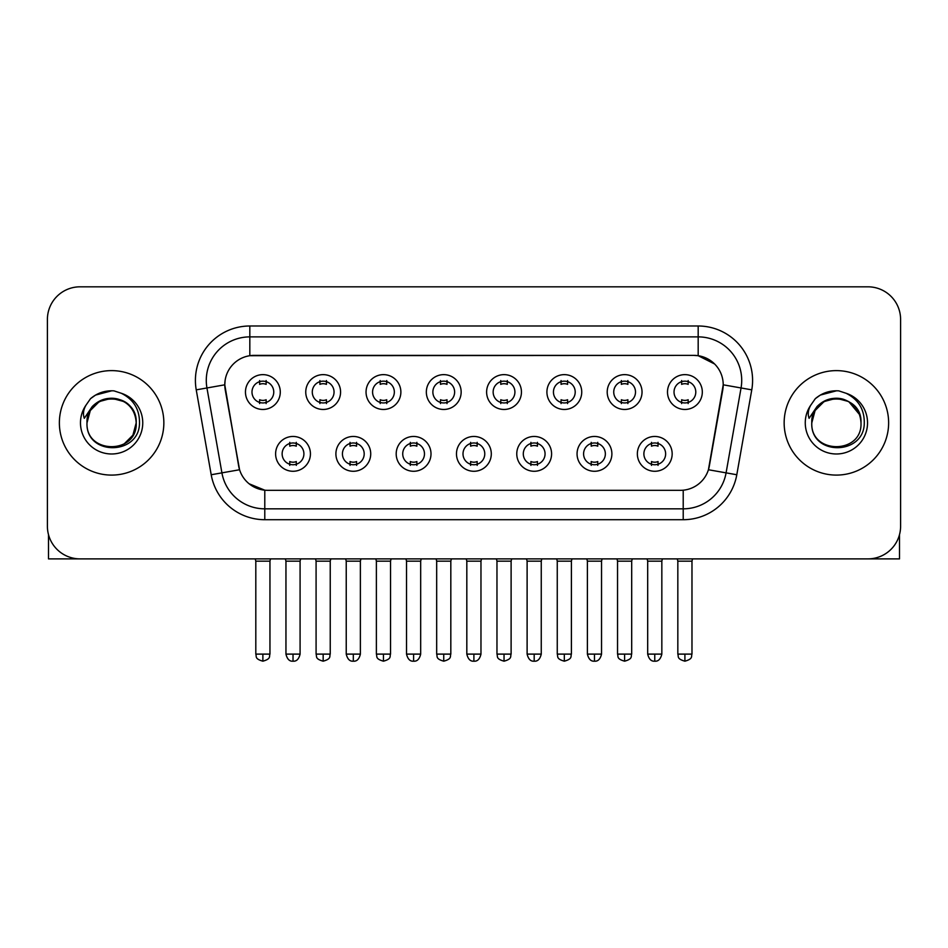 <?xml version="1.0" encoding="UTF-8"?>
<svg xmlns="http://www.w3.org/2000/svg" width="948" height="948" viewBox="0 0 948 948"><rect width="100%" height="100%" fill="white"/><g stroke="black" fill="none" stroke-linecap="round" stroke-linejoin="round"><path stroke-width="1.42" d="M370.727 453.867A17.408 17.408 0 0 1 353.308 471.274A17.408 17.408 0 0 1 335.9 453.867A17.408 17.408 0 0 1 353.308 436.459A17.408 17.408 0 0 1 370.727 453.867M342.429 453.867A10.878 10.878 0 0 0 353.308 464.745A10.878 10.878 0 0 0 364.198 453.867A10.878 10.878 0 0 0 353.308 442.989A10.878 10.878 0 0 0 342.429 453.867M431.008 453.867A17.408 17.408 0 0 1 413.601 471.274A17.408 17.408 0 0 1 396.193 453.867A17.408 17.408 0 0 1 413.601 436.459A17.408 17.408 0 0 1 431.008 453.867M402.722 453.867A10.878 10.878 0 0 0 413.601 464.745A10.878 10.878 0 0 0 424.479 453.867A10.878 10.878 0 0 0 413.601 442.989A10.878 10.878 0 0 0 402.722 453.867M491.301 453.867A17.408 17.408 0 0 1 473.893 471.274A17.408 17.408 0 0 1 456.474 453.867A17.408 17.408 0 0 1 473.893 436.459A17.408 17.408 0 0 1 491.301 453.867M463.003 453.867A10.878 10.878 0 0 0 473.893 464.745A10.878 10.878 0 0 0 484.772 453.867A10.878 10.878 0 0 0 473.893 442.989A10.878 10.878 0 0 0 463.003 453.867M551.594 453.867A17.408 17.408 0 0 1 534.186 471.274A17.408 17.408 0 0 1 516.767 453.867A17.408 17.408 0 0 1 534.186 436.459A17.408 17.408 0 0 1 551.594 453.867M523.296 453.867A10.878 10.878 0 0 0 534.186 464.745A10.878 10.878 0 0 0 545.064 453.867A10.878 10.878 0 0 0 534.186 442.989A10.878 10.878 0 0 0 523.296 453.867M611.887 453.867A17.408 17.408 0 0 1 594.467 471.274A17.408 17.408 0 0 1 577.059 453.867A17.408 17.408 0 0 1 594.467 436.459A17.408 17.408 0 0 1 611.887 453.867M583.589 453.867A10.878 10.878 0 0 0 594.467 464.745A10.878 10.878 0 0 0 605.357 453.867A10.878 10.878 0 0 0 594.467 442.989A10.878 10.878 0 0 0 583.589 453.867M672.168 453.867A17.408 17.408 0 0 1 654.76 471.274A17.408 17.408 0 0 1 637.352 453.867A17.408 17.408 0 0 1 654.76 436.459A17.408 17.408 0 0 1 672.168 453.867M643.882 453.867A10.878 10.878 0 0 0 654.76 464.745A10.878 10.878 0 0 0 665.638 453.867A10.878 10.878 0 0 0 654.76 442.989A10.878 10.878 0 0 0 643.882 453.867M310.434 453.867A17.408 17.408 0 0 1 293.027 471.274A17.408 17.408 0 0 1 275.607 453.867A17.408 17.408 0 0 1 293.027 436.459A17.408 17.408 0 0 1 310.434 453.867M282.137 453.867A10.878 10.878 0 0 0 293.027 464.745A10.878 10.878 0 0 0 303.905 453.867A10.878 10.878 0 0 0 293.027 442.989A10.878 10.878 0 0 0 282.137 453.867M340.581 392.057A17.408 17.408 0 0 1 323.161 409.465A17.408 17.408 0 0 1 305.754 392.057A17.408 17.408 0 0 1 323.161 374.638A17.408 17.408 0 0 1 340.581 392.057M312.283 392.057A10.878 10.878 0 0 0 323.161 402.936A10.878 10.878 0 0 0 334.051 392.057A10.878 10.878 0 0 0 323.161 381.167A10.878 10.878 0 0 0 312.283 392.057M400.874 392.057A17.408 17.408 0 0 1 383.454 409.465A17.408 17.408 0 0 1 366.046 392.057A17.408 17.408 0 0 1 383.454 374.638A17.408 17.408 0 0 1 400.874 392.057M372.576 392.057A10.878 10.878 0 0 0 383.454 402.936A10.878 10.878 0 0 0 394.344 392.057A10.878 10.878 0 0 0 383.454 381.167A10.878 10.878 0 0 0 372.576 392.057M461.155 392.057A17.408 17.408 0 0 1 443.747 409.465A17.408 17.408 0 0 1 426.339 392.057A17.408 17.408 0 0 1 443.747 374.638A17.408 17.408 0 0 1 461.155 392.057M432.869 392.057A10.878 10.878 0 0 0 443.747 402.936A10.878 10.878 0 0 0 454.625 392.057A10.878 10.878 0 0 0 443.747 381.167A10.878 10.878 0 0 0 432.869 392.057M521.447 392.057A17.408 17.408 0 0 1 504.04 409.465A17.408 17.408 0 0 1 486.62 392.057A17.408 17.408 0 0 1 504.04 374.638A17.408 17.408 0 0 1 521.447 392.057M493.15 392.057A10.878 10.878 0 0 0 504.04 402.936A10.878 10.878 0 0 0 514.918 392.057A10.878 10.878 0 0 0 504.04 381.167A10.878 10.878 0 0 0 493.15 392.057M581.74 392.057A17.408 17.408 0 0 1 564.321 409.465A17.408 17.408 0 0 1 546.913 392.057A17.408 17.408 0 0 1 564.321 374.638A17.408 17.408 0 0 1 581.74 392.057M553.442 392.057A10.878 10.878 0 0 0 564.321 402.936A10.878 10.878 0 0 0 575.211 392.057A10.878 10.878 0 0 0 564.321 381.167A10.878 10.878 0 0 0 553.442 392.057M642.033 392.057A17.408 17.408 0 0 1 624.614 409.465A17.408 17.408 0 0 1 607.206 392.057A17.408 17.408 0 0 1 624.614 374.638A17.408 17.408 0 0 1 642.033 392.057M613.735 392.057A10.878 10.878 0 0 0 624.614 402.936A10.878 10.878 0 0 0 635.504 392.057A10.878 10.878 0 0 0 624.614 381.167A10.878 10.878 0 0 0 613.735 392.057M702.314 392.057A17.408 17.408 0 0 1 684.906 409.465A17.408 17.408 0 0 1 667.499 392.057A17.408 17.408 0 0 1 684.906 374.638A17.408 17.408 0 0 1 702.314 392.057M674.028 392.057A10.878 10.878 0 0 0 684.906 402.936A10.878 10.878 0 0 0 695.785 392.057A10.878 10.878 0 0 0 684.906 381.167A10.878 10.878 0 0 0 674.028 392.057M280.288 392.057A17.408 17.408 0 0 1 262.88 409.465A17.408 17.408 0 0 1 245.461 392.057A17.408 17.408 0 0 1 262.88 374.638A17.408 17.408 0 0 1 280.288 392.057M251.99 392.057A10.878 10.878 0 0 0 262.88 402.936A10.878 10.878 0 0 0 273.759 392.057A10.878 10.878 0 0 0 262.88 381.167A10.878 10.878 0 0 0 251.99 392.057M211.203 474.747L196.236 389.853A54.415 54.415 0 0 1 249.822 325.994L698.178 325.994A54.415 54.415 0 0 1 751.764 389.853L736.797 474.747A54.415 54.415 0 0 1 683.212 519.705L264.788 519.705A54.415 54.415 0 0 1 211.203 474.747L239.571 469.746L225.233 389.865A29.388 29.388 0 0 1 254.171 355.382L693.829 355.382A29.388 29.388 0 0 1 722.767 389.865L709.329 466.049A29.388 29.388 0 0 1 680.391 490.329L267.609 490.329A29.388 29.388 0 0 1 238.671 466.049L224.783 384.817L206.948 387.969A43.525 43.525 0 0 1 249.822 336.884L698.178 336.884A43.525 43.525 0 0 1 741.052 387.969L726.085 472.851A43.525 43.525 0 0 1 683.212 508.827L264.788 508.827A43.525 43.525 0 0 1 221.915 472.851L206.948 387.969A43.525 43.525 0 0 1 206.285 380.409M59.369 422.855A52.235 52.235 0 0 0 111.603 475.09A52.235 52.235 0 0 0 163.85 422.855A52.235 52.235 0 0 0 111.603 370.621A52.235 52.235 0 0 0 59.369 422.855A52.235 52.235 0 0 0 111.603 475.09A52.235 52.235 0 0 0 163.85 422.855A52.235 52.235 0 0 0 111.603 370.621A52.235 52.235 0 0 0 59.369 422.855M784.15 422.855A52.235 52.235 0 0 0 836.397 475.09A52.235 52.235 0 0 0 888.631 422.855A52.235 52.235 0 0 0 836.397 370.621A52.235 52.235 0 0 0 784.15 422.855A52.235 52.235 0 0 0 836.397 475.09A52.235 52.235 0 0 0 888.631 422.855A52.235 52.235 0 0 0 836.397 370.621A52.235 52.235 0 0 0 784.15 422.855M249.822 325.994L249.822 355.701L693.829 355.382L698.178 355.701L714.602 363.985M224.783 384.758L225.114 380.409M680.391 490.329L267.609 490.329M264.788 519.705L264.788 490.187L249.099 483.764M751.764 389.853L723.217 384.817L708.429 469.746L736.797 474.747M709.329 466.049L709.151 466.973M238.849 466.973L238.671 466.049M900.6 319.464A32.647 32.647 0 0 0 867.953 286.817L80.047 286.817A32.647 32.647 0 0 0 47.4 319.464L47.4 526.235A32.647 32.647 0 0 0 80.047 558.882L867.953 558.882A32.647 32.647 0 0 0 900.6 526.235L900.6 319.464L900.6 526.235M47.4 319.464L47.4 526.235M867.953 286.817L80.047 286.817M80.047 558.882L867.953 558.882M259.61 403.575L259.61 399.736A8.354 8.354 0 0 0 266.139 399.736L266.139 403.575M262.88 654.108L255.806 654.108C256.801 656.3 254.289 658.789 262.88 661.183L262.88 654.108L269.955 654.108L269.955 561.169L255.806 561.169L255.237 558.882M269.955 561.169L270.524 558.882M266.139 380.539L266.139 384.367A8.354 8.354 0 0 0 259.61 384.367L259.61 380.539M289.756 465.385L289.756 461.546A8.354 8.354 0 0 0 296.286 461.546L296.286 465.385M293.027 654.108L285.952 654.108C287.185 659.156 289.543 661.514 293.027 661.183L293.027 654.108L300.089 654.108L300.089 561.169L285.952 561.169L285.372 558.882M300.089 561.169L300.67 558.882M296.286 442.349L296.286 446.188A8.354 8.354 0 0 0 289.756 446.188L289.756 442.349M319.903 403.575L319.903 399.736A8.354 8.354 0 0 0 326.432 399.736L326.432 403.575M323.161 654.108L316.087 654.108C317.094 656.3 314.582 658.789 323.161 661.183L323.161 654.108L330.236 654.108L330.236 561.169L316.087 561.169L315.518 558.882M330.236 561.169L330.816 558.882M326.432 380.539L326.432 384.367A8.354 8.354 0 0 0 319.903 384.367L319.903 380.539M380.195 403.575L380.195 399.736A8.354 8.354 0 0 0 386.725 399.736L386.725 403.575M383.454 654.108L376.38 654.108C377.387 656.3 374.875 658.789 383.454 661.183L383.454 654.108L390.529 654.108L390.529 561.169L376.38 561.169L375.811 558.882M390.529 561.169L391.097 558.882M386.725 380.539L386.725 384.367A8.354 8.354 0 0 0 380.195 384.367L380.195 380.539M440.476 403.575L440.476 399.736A8.354 8.354 0 0 0 447.006 399.736L447.006 403.575M443.747 654.108L436.673 654.108C437.668 656.3 435.156 658.789 443.747 661.183L443.747 654.108L450.821 654.108L450.821 561.169L436.673 561.169L436.104 558.882M450.821 561.169L451.39 558.882M447.006 380.539L447.006 384.367A8.354 8.354 0 0 0 440.476 384.367L440.476 380.539M500.769 403.575L500.769 399.736A8.354 8.354 0 0 0 507.299 399.736L507.299 403.575M504.04 654.108L496.965 654.108C497.961 656.3 495.449 658.789 504.04 661.183L504.04 654.108L511.114 654.108L511.114 561.169L496.965 561.169L496.397 558.882M511.114 561.169L511.683 558.882M507.299 380.539L507.299 384.367A8.354 8.354 0 0 0 500.769 384.367L500.769 380.539M350.049 465.385L350.049 461.546A8.354 8.354 0 0 0 356.578 461.546L356.578 465.385M353.308 654.108L346.233 654.108C347.478 659.156 349.836 661.514 353.308 661.183L353.308 654.108L360.382 654.108L360.382 561.169L346.233 561.169L345.664 558.882M360.382 561.169L360.951 558.882M356.578 442.349L356.578 446.188A8.354 8.354 0 0 0 350.049 446.188L350.049 442.349M410.342 465.385L410.342 461.546A8.354 8.354 0 0 0 416.871 461.546L416.871 465.385M413.601 654.108L406.526 654.108C407.759 659.156 410.117 661.514 413.601 661.183L413.601 654.108L420.675 654.108L420.675 561.169L406.526 561.169L405.957 558.882M420.675 561.169L421.244 558.882M416.871 442.349L416.871 446.188A8.354 8.354 0 0 0 410.342 446.188L410.342 442.349M470.623 465.385L470.623 461.546A8.354 8.354 0 0 0 477.152 461.546L477.152 465.385M473.893 654.108L466.819 654.108C468.051 659.156 470.409 661.514 473.893 661.183L473.893 654.108L480.968 654.108L480.968 561.169L466.819 561.169L466.25 558.882M480.968 561.169L481.537 558.882M477.152 442.349L477.152 446.188A8.354 8.354 0 0 0 470.623 446.188L470.623 442.349M88.14 415.461L86.979 422.855C85.628 456.272 139.676 455.656 139.498 422.855C139.593 409.275 133.538 399.416 121.332 393.278L113.973 390.86C105.098 390.339 97.277 392.946 90.51 398.681L86.078 405.045C83.377 409.607 82.784 414.027 84.301 418.317L92.229 406.574C99.611 399.191 108.392 396.75 118.583 399.262A24.601 24.601 0 0 0 88.14 415.461M118.583 399.262C129.568 403.173 135.446 411.029 136.204 422.855C137.721 454.59 85.498 454.59 87.003 422.855C85.498 391.109 137.721 391.109 136.204 422.855L132.91 435.156L123.904 444.162M134.794 414.608C127.127 388.799 85.521 396.335 87.003 422.855L90.297 410.555L99.303 401.549L111.603 398.255L123.904 401.549M90.581 398.622L95.57 395.067L111.864 390.766L95.57 395.067L90.581 398.622L95.57 395.067L111.864 390.766L95.57 395.067L90.581 398.622M812.934 415.461L811.761 422.855C810.41 456.272 864.458 455.656 864.28 422.855C864.386 409.275 858.331 399.416 846.114 393.278L838.755 390.86C829.891 390.339 822.07 392.946 815.304 398.681L810.86 405.045C808.158 409.607 807.566 414.027 809.082 418.317L817.01 406.574C824.393 399.191 833.174 396.75 843.365 399.262A24.601 24.601 0 0 0 812.934 415.461M860.997 422.855C862.502 454.59 810.279 454.59 811.796 422.855C810.279 391.109 862.502 391.109 860.997 422.855C860.227 411.029 854.349 403.173 843.365 399.262M811.796 422.855L815.09 410.555L824.096 401.549L836.397 398.255L848.697 401.549L859.575 414.608M815.363 398.622L820.352 395.067L836.646 390.766L820.352 395.067L815.363 398.622L820.352 395.067L836.646 390.766L820.352 395.067L815.363 398.622M48.49 534.601L48.49 558.882L174.728 558.882M899.51 534.601L899.51 558.882L773.272 558.882M561.062 403.575L561.062 399.736A8.354 8.354 0 0 0 567.591 399.736L567.591 403.575M564.321 654.108L557.258 654.108C558.254 656.3 555.741 658.789 564.321 661.183L564.321 654.108L571.395 654.108L571.395 561.169L557.258 561.169L556.677 558.882M571.395 561.169L571.976 558.882M567.591 380.539L567.591 384.367A8.354 8.354 0 0 0 561.062 384.367L561.062 380.539M621.355 403.575L621.355 399.736A8.354 8.354 0 0 0 627.884 399.736L627.884 403.575M624.614 654.108L617.539 654.108C618.546 656.3 616.034 658.789 624.614 661.183L624.614 654.108L631.688 654.108L631.688 561.169L617.539 561.169L616.97 558.882M631.688 561.169L632.257 558.882M627.884 380.539L627.884 384.367A8.354 8.354 0 0 0 621.355 384.367L621.355 380.539M681.636 403.575L681.636 399.736A8.354 8.354 0 0 0 688.165 399.736L688.165 403.575M684.906 654.108L677.832 654.108C678.827 656.3 676.315 658.789 684.906 661.183L684.906 654.108L691.981 654.108L691.981 561.169L677.832 561.169L677.263 558.882M691.981 561.169L692.55 558.882M688.165 380.539L688.165 384.367A8.354 8.354 0 0 0 681.636 384.367L681.636 380.539M530.916 465.385L530.916 461.546A8.354 8.354 0 0 0 537.445 461.546L537.445 465.385M534.186 654.108L527.112 654.108C528.344 659.156 530.702 661.514 534.186 661.183L534.186 654.108L541.261 654.108L541.261 561.169L527.112 561.169L526.531 558.882M541.261 561.169L541.829 558.882M537.445 442.349L537.445 446.188A8.354 8.354 0 0 0 530.916 446.188L530.916 442.349M591.208 465.385L591.208 461.546A8.354 8.354 0 0 0 597.738 461.546L597.738 465.385M594.467 654.108L587.393 654.108C588.637 659.156 590.995 661.514 594.467 661.183L594.467 654.108L601.542 654.108L601.542 561.169L587.393 561.169L586.824 558.882M601.542 561.169L602.11 558.882M597.738 442.349L597.738 446.188A8.354 8.354 0 0 0 591.208 446.188L591.208 442.349M651.501 465.385L651.501 461.546A8.354 8.354 0 0 0 658.03 461.546L658.03 465.385M654.76 654.108L647.685 654.108C648.918 659.156 651.276 661.514 654.76 661.183L654.76 654.108L661.834 654.108L661.834 561.169L647.685 561.169L647.117 558.882M661.834 561.169L662.403 558.882M658.03 442.349L658.03 446.188A8.354 8.354 0 0 0 651.501 446.188L651.501 442.349M698.178 325.994L698.178 355.701M683.212 490.187L683.212 519.705M196.236 389.853L206.948 387.969M86.078 405.045A31.13 31.13 0 0 0 111.603 453.985A31.13 31.13 0 0 0 121.332 393.278M810.86 405.045A31.13 31.13 0 0 0 836.397 453.985A31.13 31.13 0 0 0 846.114 393.278M255.806 654.108L255.806 561.169M269.955 654.108C268.948 656.3 271.46 658.789 262.88 661.183M285.952 654.108L285.952 561.169M300.089 654.108C298.857 659.156 296.499 661.514 293.027 661.183M316.087 654.108L316.087 561.169M330.236 654.108C329.24 656.3 331.753 658.789 323.161 661.183M376.38 654.108L376.38 561.169M390.529 654.108C389.533 656.3 392.045 658.789 383.454 661.183M436.673 654.108L436.673 561.169M450.821 654.108C449.826 656.3 452.326 658.789 443.747 661.183M496.965 654.108L496.965 561.169M511.114 654.108C510.107 656.3 512.619 658.789 504.04 661.183M346.233 654.108L346.233 561.169M360.382 654.108C359.15 659.156 356.792 661.514 353.308 661.183M406.526 654.108L406.526 561.169M420.675 654.108C419.443 659.156 417.084 661.514 413.601 661.183M466.819 654.108L466.819 561.169M480.968 654.108C479.735 659.156 477.377 661.514 473.893 661.183M557.258 654.108L557.258 561.169M571.395 654.108C570.4 656.3 572.912 658.789 564.321 661.183M617.539 654.108L617.539 561.169M631.688 654.108C630.693 656.3 633.205 658.789 624.614 661.183M677.832 654.108L677.832 561.169M691.981 654.108C690.985 656.3 693.486 658.789 684.906 661.183M527.112 654.108L527.112 561.169M541.261 654.108C540.016 659.156 537.658 661.514 534.186 661.183M587.393 654.108L587.393 561.169M601.542 654.108C600.309 659.156 597.951 661.514 594.467 661.183M647.685 654.108L647.685 561.169M661.834 654.108C660.602 659.156 658.244 661.514 654.76 661.183"/></g></svg>
